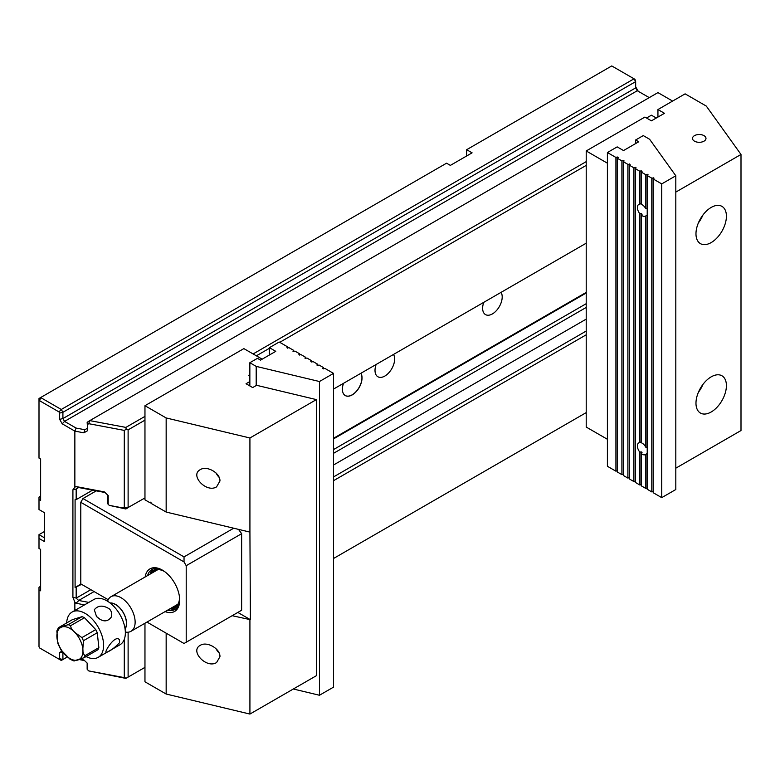 <?xml version="1.0" encoding="UTF-8"?>
<svg xmlns="http://www.w3.org/2000/svg" width="780" height="780" viewBox="0 0 780 780"><rect width="100%" height="100%" fill="white"/><g stroke="black" fill="none" stroke-linecap="round" stroke-linejoin="round"><path stroke-width="1.17" d="M310.879 361.559L311.63 360.74L311.63 361.998M316.856 365.011L317.606 364.192L317.606 365.45M316.856 364.952L317.665 365.479L319.03 365.011L323.583 367.643L323.583 368.901M310.879 361.501L311.688 362.027L313.053 361.559L317.606 364.192M322.832 368.462L325.006 368.462L333.538 373.386L333.538 687.121L319.459 695.253L319.459 381.517L333.538 373.386M304.902 358.108L307.067 358.108L311.63 360.74M298.915 354.656L301.09 354.656L305.653 357.289L305.653 358.546M292.939 351.205L295.113 351.205L299.676 353.837L299.676 355.095M286.962 347.753L289.136 347.753L293.699 350.386L293.699 351.644M269.412 355.007L269.412 347.665L279.191 342.01L287.723 346.934L287.723 348.192M293.329 689.003L319.459 695.253M249.853 385.944L249.853 362.719L256.191 366.385L256.191 385.534M322.832 368.404L323.583 367.643M304.902 358.049L305.653 357.289M298.915 354.598L299.676 353.837M292.939 351.146L293.699 350.386M286.962 347.695L287.723 346.934M249.853 362.719L257.459 358.332L260.559 360.116L275.769 351.331L269.412 347.665M319.459 381.517L256.191 366.385M647.225 214.987A6.747 3.9 60 0 1 647.176 215.046L647.117 447.203L645.811 447.232L645.811 215.923A6.747 3.9 60 0 1 645.548 216.099A6.747 3.9 60 0 1 641.248 215.134L642.067 214.276A6.747 3.9 60 0 1 641.189 213.408L641.14 441.938L639.834 442.543L639.834 213.71A6.747 3.9 60 0 1 637.396 207.499A6.747 3.9 60 0 1 638.8 204.409A6.747 3.9 60 0 1 639.834 204.107L639.834 171.259L641.189 170.791L642.067 171.288L641.248 172.078L641.248 204.321A6.747 3.9 60 0 1 645.811 208.786L645.811 174.71L647.117 174.272L647.176 208.738A6.747 3.9 60 0 1 647.225 208.855M641.248 215.134L641.248 442.757A6.747 3.9 -120 0 1 645.811 447.232M641.189 213.408L641.189 441.909A6.747 3.9 60 0 1 641.248 441.909M647.176 215.046L647.176 447.174A6.747 3.9 60 0 1 647.225 447.301M645.811 215.923L647.117 215.075M639.834 213.71L641.14 213.437M639.834 452.147L641.14 451.873L641.14 484.555L639.834 484.994L639.834 452.147A6.747 3.9 -120 0 1 637.396 445.945A6.747 3.9 -120 0 1 638.8 442.855A6.747 3.9 -120 0 1 639.834 442.543M645.811 454.369L647.117 453.511L647.117 488.007L645.811 488.446L645.811 454.369A6.747 3.9 -120 0 1 645.548 454.545A6.747 3.9 -120 0 1 641.248 453.57L641.248 485.813L645.811 488.446M647.225 453.424A6.747 3.9 60 0 1 647.176 453.482L647.225 488.007M641.248 453.57L642.067 452.712A6.747 3.9 60 0 1 641.189 451.844L641.248 484.555M647.117 174.272L648.043 174.739L647.225 175.529L651.788 178.162L654.02 178.191L653.201 178.981L661.733 183.905L675.812 175.783L675.812 489.518L661.733 497.64L661.733 183.905M653.201 178.981L653.201 492.716L661.733 497.64M647.225 175.529L647.225 489.265L651.788 491.897L651.788 178.162M641.248 172.078L645.811 174.71M635.651 143.559L635.651 139.981L638.752 141.765L623.532 150.55L617.175 146.884L607.396 152.529L607.396 466.264L615.917 471.188L615.917 157.453L617.282 156.985L618.15 157.492L617.341 158.272L621.894 160.904L623.259 160.436L624.127 160.943L623.317 161.723L627.88 164.356L630.113 164.385L629.294 165.175L633.857 167.807L636.09 167.836L635.271 168.626L639.834 171.259M635.271 168.626L635.271 482.362L639.834 484.994M629.294 165.175L629.294 478.91L633.857 481.543L633.857 167.807M623.317 161.723L623.317 475.459L627.88 478.091L627.88 164.356M617.341 158.272L617.341 472.007L621.894 474.64L621.894 160.904M635.651 139.981L643.256 135.593L649.603 139.249L675.812 175.783M607.396 152.529L615.917 157.453M653.094 177.723L653.201 491.459M653.094 491.459L651.788 491.897M635.164 167.368L635.271 481.104M635.164 481.104L633.857 481.543M629.187 163.917L629.294 477.652M629.187 477.652L627.88 478.091M623.21 160.466L623.317 474.201M623.21 474.201L621.894 474.64M617.233 157.014L617.341 470.749M617.233 470.749L615.917 471.188M617.282 156.985L617.282 470.72M623.259 160.436L623.259 474.172M629.236 163.888L629.236 477.623M635.212 167.339L635.212 481.075M641.189 170.791L641.189 203.473A6.747 3.9 60 0 1 641.248 203.473M641.14 170.82L641.189 203.473M647.176 174.242L647.176 208.738M653.152 177.694L653.152 491.429M647.117 208.767L645.811 208.786M641.14 203.502L639.834 204.107M146.962 622.079L184.031 643.49L186.205 642.233L186.205 565.685L184.031 561.922L80.788 502.31L80.788 583.879L108.196 599.713M186.205 642.233L241.634 610.233L241.634 533.686L186.205 565.685M145.139 576.986A24.589 14.196 60 0 1 162.298 570.073A24.589 14.196 60 0 1 179.692 600.191A24.589 14.196 60 0 1 165.126 611.598M96.281 490.854L82.963 498.547L184.031 556.9L233.707 528.216M80.788 502.31L82.963 498.547M238.514 529.367L241.634 533.686M162.854 570.404A23.059 13.309 -120 0 0 151.856 569.556A23.059 13.309 -120 0 0 147.644 575.542M167.622 610.155A23.059 13.309 -120 0 0 174.915 609.492A23.059 13.309 -120 0 0 179.683 599.547M184.031 561.922L184.031 556.9M161.197 569.605A21.518 12.421 -120 0 0 150.764 573.739M170.742 608.351A21.518 12.421 -120 0 0 179.536 601.38M179.546 597.587A20.943 12.09 60 0 1 178.581 602.833A20.943 12.09 60 0 1 171.6 607.854M151.622 573.251A20.943 12.09 60 0 1 159.461 569.722A20.943 12.09 60 0 1 164.482 571.496M176.075 608.673A23.059 13.309 60 0 1 170.069 608.741M150.091 574.129A23.059 13.309 60 0 1 153.143 568.971M109.58 609.024C103.106 604.958 98.017 605.212 94.312 609.765L96.535 616.551C102.375 622.001 107.24 622.264 111.111 617.341C112.31 614.435 111.793 611.666 109.58 609.024M96.311 616.298L99.869 619.213M68.172 624.673L82.027 616.678L72.345 619.681L58.49 627.676L68.172 624.673A20.368 11.758 60 0 1 70.619 625.706L84.474 617.711L95.755 629.606A20.368 11.758 -120 0 1 97.266 632.736L83.401 640.741L82.846 648.97C82.748 652.168 83.47 654.391 85.01 655.639L98.865 647.644A20.368 11.758 -120 0 1 97.929 649.73L84.064 657.725L74.383 660.738M70.619 625.706C70.824 628.085 72.247 630.337 74.899 632.443L81.9 637.611L95.755 629.606M70.103 659.305L60.889 649.828M57.895 643.617L56.862 630.893M74.09 661.04L70.015 659.246M84.474 617.711A20.368 11.758 -120 0 0 82.027 616.678M58.49 627.676L56.852 630.952M125.073 628.992A15.541 8.97 -120 0 0 119.759 607.825A15.541 8.97 -120 0 0 110.048 602.969M125.034 628.758A15.366 8.872 -120 0 0 119.72 607.932A15.366 8.872 -120 0 0 110.234 603.125M107.533 601.214L107.806 600.551A19.978 11.534 60 0 1 111.013 596.69A19.978 11.534 60 0 1 126.399 602.033A19.978 11.534 60 0 1 130.991 631.303A19.978 11.534 60 0 1 126.038 632.151L125.336 632.053M97.266 632.736L98.865 647.644M86.093 656.565A26.13 15.083 -120 0 0 98.202 657.335A26.13 15.083 -120 0 0 92.186 619.057A26.13 15.083 -120 0 0 72.072 612.076A26.13 15.083 -120 0 0 66.68 622.947M98.202 657.335L119.935 644.787A26.13 15.083 -120 0 0 113.929 606.508A26.13 15.083 -120 0 0 93.805 599.527L72.072 612.076M119.603 642.671L119.369 639.668C115.147 634.374 104.481 651.573 105.992 652.353C109.346 651.709 113.89 648.482 119.603 642.671M657.94 117.078L657.94 109.541L685.113 93.853L706.3 106.09L741 154.459L675.812 192.095M741 154.459L741 430.54L675.812 468.185M657.94 109.541L664.462 113.305L651.417 120.841L644.894 117.078L586.209 150.959L586.209 427.05L607.396 439.276M586.209 150.959L607.396 163.186M704.008 141.16A6.747 3.9 180 0 1 696.657 142.009A6.747 3.9 180 0 1 692.494 138.411A6.747 3.9 180 0 1 699.241 134.511A6.747 3.9 180 0 1 705.988 138.411A6.747 3.9 180 0 1 704.008 141.16M711.194 376.847A21.518 12.421 120 0 0 697.135 395.811A21.518 12.421 120 0 0 700.43 413.049A21.518 12.421 120 0 0 721.948 400.627A21.518 12.421 120 0 0 721.948 375.784A21.518 12.421 120 0 0 711.194 376.847M711.194 242.57A21.518 12.421 -60 0 1 700.43 243.633A21.518 12.421 -60 0 1 700.43 218.79A21.518 12.421 -60 0 1 721.948 206.368A21.518 12.421 -60 0 1 725.254 223.607A21.518 12.421 -60 0 1 711.194 242.57M702.956 214.978A21.518 12.421 -60 0 1 698.402 222.875M698.402 392.291A21.518 12.421 120 0 0 702.956 384.404M166.159 512.06L151.486 503.597L150.511 502.193L150.384 502.954L144.963 499.834L144.963 405.707L166.159 417.944L249.922 437.98L249.922 532.096L166.159 512.06L166.159 417.944M237.832 612.427L250.39 619.681L249.922 532.096M232.167 615.703L250.39 619.681M262.177 359.18L243.867 348.611L144.963 405.707M219.95 481.006C220.399 473.06 206.924 465.28 200.275 469.648C189.413 475.273 206.495 493.311 216.577 486.856L219.95 481.006M144.963 623.23L144.963 681.798L166.159 694.034L166.159 633.165M249.853 381.547L246.041 383.75L252.671 387.572L256.601 385.3L316.387 399.604L316.387 675.694L249.922 714.061L166.159 694.034M249.853 374.644L248.752 375.277L249.853 375.911M249.922 437.98L316.387 399.604M249.922 619.944L249.922 714.061M219.95 656.701C220.399 648.755 206.924 640.975 200.275 645.333C189.413 650.968 206.495 669.006 216.577 662.551L219.95 656.701M151.018 502.593L150.384 502.954M219.16 477.389A11.524 6.659 60 0 1 215.963 472.924M215.963 648.619A11.524 6.659 -120 0 0 219.16 653.084M646.532 118.014L651.417 115.196L656.312 118.014M105.008 492.502L78.663 487.539L76.167 488.972L76.167 499.639L75.085 499.639L75.085 587.486L81.608 584.347M333.538 438.896L586.209 293.017M76.167 587.486L76.167 598.153L90.841 589.68M333.538 449.563L586.209 303.683M466.664 155.98L466.664 149.701L611.754 65.939L634.988 79.345L635.661 81.627L62.907 412.298L62.907 418.567L635.661 87.896L635.661 81.627L634.033 78.799L61.279 409.471L62.907 412.298L59.651 413.078L58.978 411.908L39.673 400.764L39 401.154L39 458.104L40.628 459.04L40.628 500.458L39 499.512L39 509.555L44.431 512.694L44.431 541.554L39 538.414L39 548.457L40.628 549.403L40.628 590.811L39 589.875L39 646.825L39.673 647.985L58.978 659.129L59.651 658.739L59.651 652.47L61.873 651.183M40.628 496.694L39 497.133L40.628 495.895M44.431 537.791L39 534.651L44.431 531.521M672.614 101.078L657.94 92.606L89.807 420.615L125.863 427.401L144.963 416.374M253.1 353.944L586.209 161.626M128.115 632.2L128.115 677.089L144.963 667.368M333.538 558.49L586.209 412.61M586.209 334.805L333.538 480.685M586.209 165.389L279.737 342.332M269.412 348.29L256.366 355.826M144.963 420.137L128.115 429.868L128.115 507.526L144.963 497.942M333.538 389.074L586.209 243.194M466.664 149.701L472.095 152.841L450.362 165.389L446.55 163.195L40.628 397.546L61.279 409.471L58.978 411.908M635.661 86.794L638.245 91.27M128.115 677.089L125.863 678.395L88.813 670.937L124.293 677.615L124.293 639.308M74.861 610.467L74.861 602.179L72.91 597.343L72.91 489.781L74.861 487.207L74.861 431.125L62.234 423.832L59.651 419.348L59.651 413.078M107.63 600.971L107.63 599.381M128.222 507.614L125.863 508.979L109.297 505.372L123.191 507.994L124.293 507.361L124.293 430.394L88.813 423.706L87.711 424.349L87.711 430.619L83.899 432.822L74.861 431.125L76.109 428.074L84.883 429.731M74.861 487.207L75.992 486.554L104.383 491.897L108.196 495.544L108.196 504.319L107.63 503.666L107.63 495.007M76.167 499.639L92.586 490.162M586.209 307.447L333.538 453.326M94.097 591.562L78.663 600.483L88.832 602.394M586.209 319.118L333.538 464.997M333.538 476.921L586.209 331.042M483.766 302.338A13.835 7.985 120 0 0 485.501 314.594A13.835 7.985 120 0 0 492.414 313.911A13.835 7.985 120 0 0 501.072 292.354M343.317 393.471A13.835 7.985 120 0 0 345.238 395.499A13.835 7.985 120 0 0 352.16 394.816A13.835 7.985 120 0 0 360.838 373.308M87.711 430.619L87.145 422.292L89.807 420.615M649.243 97.627L637.289 90.724L64.535 421.395L76.109 428.074M80.223 659.275L83.899 659.968L87.711 663.605L87.711 669.883L87.145 669.221L87.145 663.068M84.523 660.572L79.277 659.578M59.651 652.47L63.434 652.948L62.907 653.25L62.907 659.519L67.304 656.984M343.531 383.302A13.874 8.014 120 0 0 343.346 393.529A13.874 8.014 120 0 0 352.219 394.894A13.874 8.014 120 0 0 360.906 373.279M87.711 669.883L88.813 670.937M84.542 604.87L75.992 603.262L74.861 602.179M108.196 504.319L109.297 505.372M40.628 586.258L39.946 586.648L40.628 587.048M76.167 598.153L78.663 600.483M78.663 487.539L76.167 488.972M125.863 427.401L126.204 429.293L128.115 429.868M83.899 432.822L84.659 429.858L87.145 428.425M59.651 419.348L62.907 418.567L64.535 421.395L62.234 423.832M637.289 90.724L635.661 87.896M39 401.154L39 398.492L40.628 397.546L39.673 400.764M59.651 658.739L62.907 659.519L61.279 660.465L58.978 659.129M75.913 489.119L72.91 489.781M72.91 597.343L75.913 598.007M75.992 486.554L78.692 487.519M78.692 600.658L75.992 603.262M123.191 507.994L125.892 508.96M124.293 507.361L128.115 507.526M126.204 429.293L124.293 430.394M124.293 677.615L126.204 678.191M87.145 422.292L87.711 424.349M89.583 420.742L88.813 423.706M39.946 586.648L39 587.486L39 589.875M39 534.651L39 538.414M39 497.133L39 499.512M75.085 587.486L81.061 584.035M333.538 438.272L586.209 292.393M376.135 364.484A13.874 8.014 120 0 0 375.95 374.702A13.874 8.014 120 0 0 384.823 376.067A13.874 8.014 120 0 0 393.51 354.452M81.9 637.611A20.368 11.758 60 0 1 83.401 640.741M82.846 648.97A18.447 10.647 -120 0 0 74.899 632.443A18.447 10.647 -120 0 0 61.971 626.964A18.447 10.647 -120 0 0 56.989 638.001A18.447 10.647 -120 0 0 64.935 654.527A18.447 10.647 -120 0 0 77.873 660.017A18.447 10.647 -120 0 0 82.846 648.97M85.01 655.639A20.368 11.758 60 0 1 84.064 657.725M60.947 649.906L57.876 643.549M130.991 631.303L177.869 604.237M111.013 596.69L157.892 569.624"/></g></svg>

